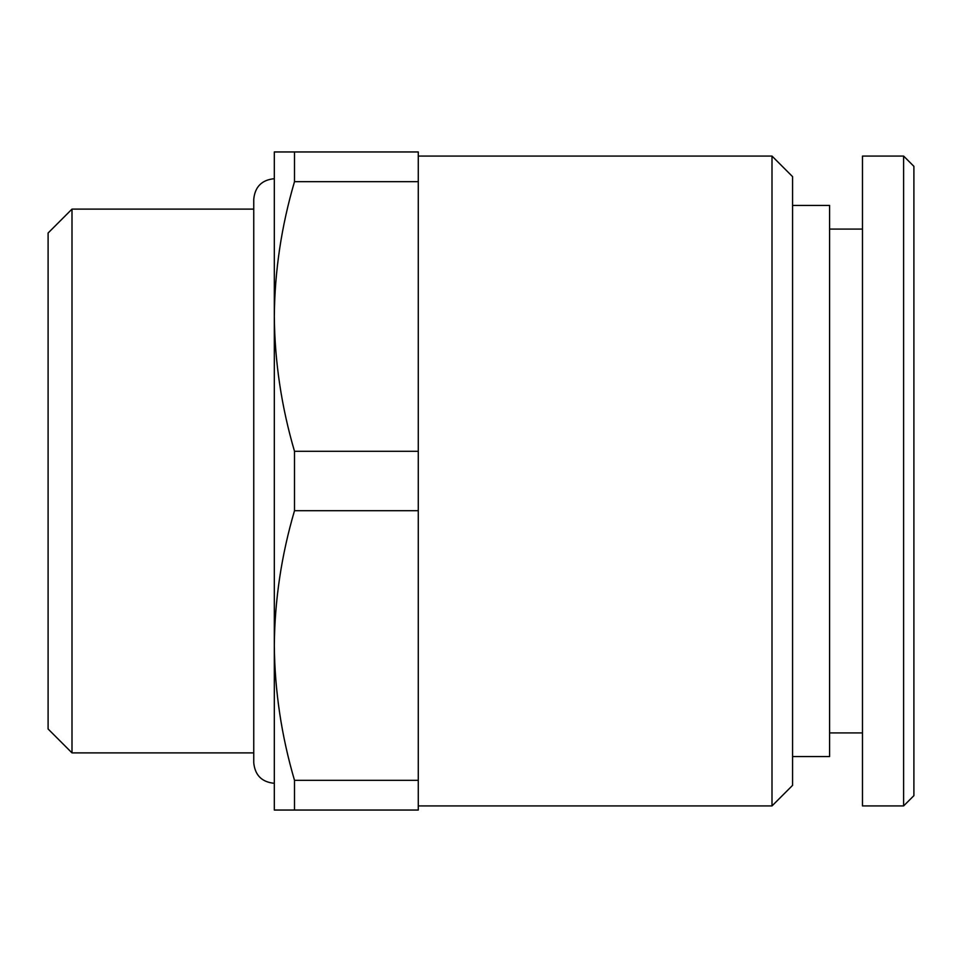 <?xml version="1.0" encoding="UTF-8"?>
<svg xmlns="http://www.w3.org/2000/svg" width="962" height="962" viewBox="0 0 962 962"><rect width="100%" height="100%" fill="white"/><g stroke="black" fill="none" stroke-linecap="round" stroke-linejoin="round"><path stroke-width="1.44" d="M294.504 780.326L294.504 810.04L418.278 810.04L418.278 510.714L294.504 510.714C281.445 555.134 274.711 600.06 274.314 645.526C274.747 690.932 281.469 735.87 294.504 780.326L418.278 780.326M294.504 810.04L274.314 810.04L274.314 151.96L294.504 151.96L294.504 181.674C281.445 226.082 274.711 271.019 274.314 316.474C274.747 361.88 281.469 406.818 294.504 451.286L418.278 451.286L418.278 510.714M294.504 451.286L294.504 510.714M294.504 181.674L418.278 181.674L418.278 151.96L294.504 151.96M913.9 481L913.9 795.646L903.619 805.928L903.619 156.072L913.9 166.354L913.9 481M903.619 156.072L862.481 156.072L862.481 805.928L903.619 805.928M792.568 205.423L829.581 205.423L829.581 756.577L792.568 756.577M792.568 481L792.568 785.365L772.005 805.928L772.005 156.072L792.568 176.635L792.568 481M418.278 451.286L418.278 181.674M71.994 752.885L48.1 728.992L48.1 233.008L71.994 209.115L71.994 752.885L253.752 752.885M829.581 732.924L862.481 732.924M829.581 229.076L862.481 229.076M418.278 805.928L772.005 805.928M418.278 156.072L772.005 156.072M71.994 209.115L253.752 209.115M274.314 783.308C261.832 782.094 254.978 775.24 253.752 762.746L253.752 199.254C254.978 186.76 261.832 179.906 274.314 178.691"/></g></svg>
